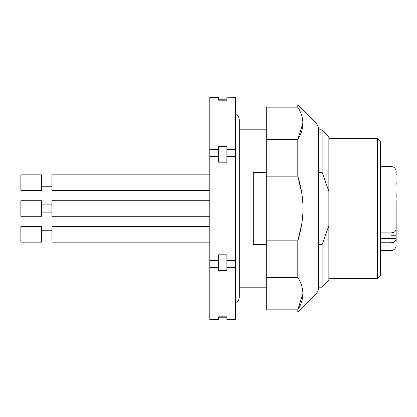 <?xml version="1.0" encoding="UTF-8"?>
<svg xmlns="http://www.w3.org/2000/svg" width="417" height="417" viewBox="0 0 417 417"><rect width="100%" height="100%" fill="white"/><g stroke="black" fill="none" stroke-linecap="round" stroke-linejoin="round"><path stroke-width="0.63" d="M380.622 250.56L390.974 250.56L390.974 242.767L380.622 242.767M396.15 219.128L396.15 239.05C395.858 241.297 394.133 242.538 390.974 242.767M396.15 208.5L396.15 229.168C395.863 231.414 394.138 232.65 390.974 232.884L380.622 232.884M396.15 242.147L396.15 239.05M396.15 184.413L396.15 182.615C396.15 172.596 396.15 172.596 396.15 182.615M396.15 193.123L396.15 197.872M396.15 216.267L396.15 200.733L396.15 216.267M396.15 235.193L390.974 235.193L390.974 166.44L390.974 208.5M235.678 303.618A8.799 8.799 0 0 0 239.301 296.503L239.301 120.497A8.799 8.799 180 0 0 235.678 113.382M209.793 216.267L51.911 216.267L209.793 216.267L51.911 216.267L51.911 200.733L209.793 200.733M51.911 212.123L41.554 212.123L51.911 212.123L41.554 212.123L41.554 204.877L51.911 204.877M41.554 216.267L20.85 216.267L20.85 200.733L41.554 200.733L41.554 216.267L20.85 216.267L41.554 216.267M209.793 242.147L51.911 242.147L51.911 226.619L209.793 226.619M51.911 230.757L41.554 230.757L41.554 238.008L51.911 238.008M41.554 242.147L41.554 226.619L20.85 226.619L20.85 242.147L41.554 242.147M209.793 190.381L51.911 190.381L51.911 174.853L209.793 174.853M51.911 178.992L41.554 178.992L41.554 186.243L51.911 186.243M41.554 190.381L41.554 174.853L20.85 174.853L20.85 190.381L41.554 190.381M377.515 138.616L377.515 278.384L380.622 275.277L380.622 141.723L377.515 138.616L328.857 138.616M328.857 191.361L328.857 136.547L322.127 129.817L318.499 129.817L318.499 127.821L318.499 289.179L318.499 287.183L322.127 287.183L322.127 244.659L328.857 225.639L328.857 191.361L322.127 172.341L318.499 172.341M322.127 287.183L328.857 280.453L328.857 225.639M253.275 244.659L253.275 208.5L253.275 244.659L266.734 244.659M318.499 244.659L322.127 244.659M266.734 172.341L253.275 172.341L253.275 208.5M322.127 172.341L322.127 129.817M266.734 176.172L297.795 176.172C301.225 187.092 302.956 197.867 302.971 208.5C302.951 219.133 301.225 229.908 297.795 240.828L297.795 277.513C304.551 288.293 304.551 299.072 297.795 309.841L266.734 309.841C266.734 312.76 266.734 312.76 266.734 309.841L266.734 107.159C266.734 104.24 266.734 104.24 266.734 107.159L297.795 107.159L297.795 104.969L266.734 104.969M297.795 107.159C304.551 117.938 304.551 128.717 297.795 139.487L266.734 139.487M301.632 192.253L297.795 176.172L297.795 139.487L302.846 123.323M301.632 224.747L297.795 240.828L266.734 240.828M297.795 277.513L266.734 277.513M318.499 127.821L316.988 124.157L316.988 292.843L297.795 312.031L297.795 309.841L302.846 293.677M235.678 97.281L226.879 97.203L235.678 97.281L235.678 149.364L226.879 149.364L226.879 146.471L218.597 146.471L218.597 149.364L209.793 149.364L209.793 97.203L218.597 97.203L218.597 100.174L226.879 100.174L226.879 97.281M235.678 319.719L226.879 319.719L235.678 319.797L235.678 149.364M226.879 319.719L226.879 316.826L218.597 316.826L218.597 319.719L209.793 319.719L209.793 149.364M235.678 267.636L226.879 267.636L226.879 254.803L218.597 254.803L218.597 260.589L209.793 260.589M209.793 267.636L218.597 267.636L218.597 270.529L226.879 270.529L226.879 267.636M235.678 260.589L226.879 260.589M235.678 156.411L226.879 156.411L226.879 149.364M209.793 156.411L218.597 156.411L218.597 162.197L226.879 162.197L226.879 156.411M218.597 97.281L209.793 97.281M226.879 100.174L218.597 100.174M209.793 319.719L218.597 319.719M218.597 267.636L218.597 260.589M218.597 156.411L218.597 149.364M380.622 238.514L396.15 238.514M396.15 174.853L396.15 171.616C395.842 168.473 394.117 166.748 390.974 166.44L380.622 166.44M390.974 250.56C394.117 250.252 395.842 248.527 396.15 245.384M377.515 278.384L328.857 278.384M266.734 287.183L239.301 287.183M266.734 129.817L239.301 129.817M297.795 312.031L266.734 312.031M316.988 292.843L318.499 289.179M316.988 124.157L297.795 104.969M226.879 317.207L218.597 317.207M226.879 99.793L218.597 99.793"/></g></svg>
